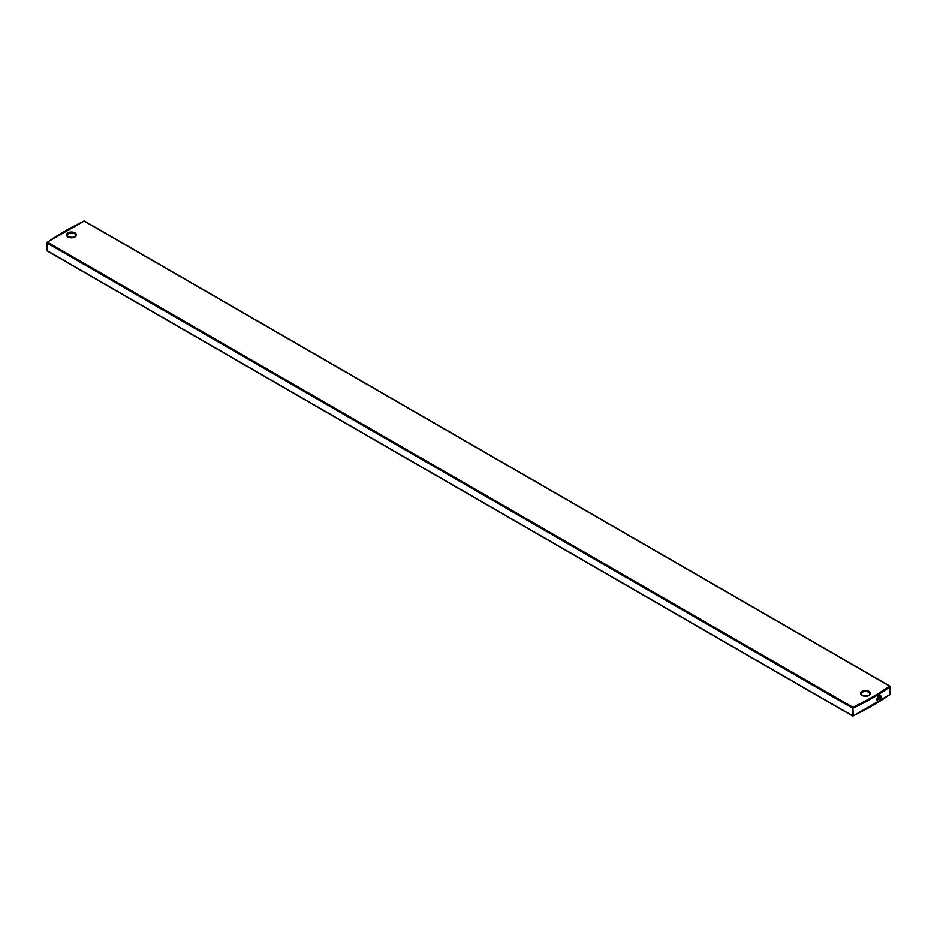 <?xml version="1.0" encoding="UTF-8"?>
<svg xmlns="http://www.w3.org/2000/svg" width="937" height="937" viewBox="0 0 937 937"><rect width="100%" height="100%" fill="white"/><g stroke="black" fill="none" stroke-linecap="round" stroke-linejoin="round"><path stroke-width="1.41" d="M84.635 221.378L84.166 221.109A253.611 146.418 0 0 0 47.518 242.261L47.049 243.081L852.365 708.032L852.834 715.891M47.002 250.156L47.518 242.261L852.834 707.212L853.256 715.645A254.267 146.804 0 0 0 889.998 694.434L889.998 693.954M876.563 699.67A3.057 1.769 120 0 0 879.433 695.652A3.057 1.769 120 0 0 879.293 694.856M876.47 699.482C878.192 702.363 879.878 701.309 881.541 696.332L879.117 694.832L876.482 699.611M876.482 699.307L877.067 700.314L880.651 696.367L880.042 694.973L878.859 694.996M47.049 250.671L852.365 715.622M83.744 221.355L83.885 221.05A0.668 0.668 0 0 1 84.494 221.073L889.822 686.025A0.668 0.668 0 0 1 890.15 686.598L890.15 694.188A0.668 0.668 0 0 1 889.869 694.739L889.998 686.844A254.267 146.804 0 0 1 853.256 708.056L852.365 708.032L852.834 707.212A253.611 146.418 0 0 0 889.482 686.06L84.166 221.109L47.131 242.261A0.668 0.668 0 0 0 46.85 242.812L46.85 250.402A0.668 0.668 0 0 0 47.178 250.975L852.506 715.927A0.668 0.668 0 0 0 853.115 715.95L889.482 694.739M75.792 235.48A4.322 2.495 0 0 0 74.527 233.723A4.322 2.495 0 0 0 69.83 233.184A4.322 2.495 0 0 0 67.159 235.48L68.284 236.944C73.227 237.752 75.721 237.26 75.792 235.48M67.956 236.979A4.978 2.881 0 0 0 75.007 236.979A4.978 2.881 0 0 0 75.007 232.903A4.978 2.881 0 0 0 67.956 232.903A4.978 2.881 0 0 0 67.956 236.979M869.841 693.919A4.322 2.495 0 0 0 868.576 692.162A4.322 2.495 0 0 0 863.867 691.611A4.322 2.495 0 0 0 861.208 693.919L862.333 695.383C867.264 696.191 869.77 695.699 869.841 693.919M861.993 695.418A4.978 2.881 0 0 0 869.044 695.418A4.978 2.881 0 0 0 869.044 691.342A4.978 2.881 0 0 0 861.993 691.342A4.978 2.881 0 0 0 861.993 695.418"/></g></svg>

